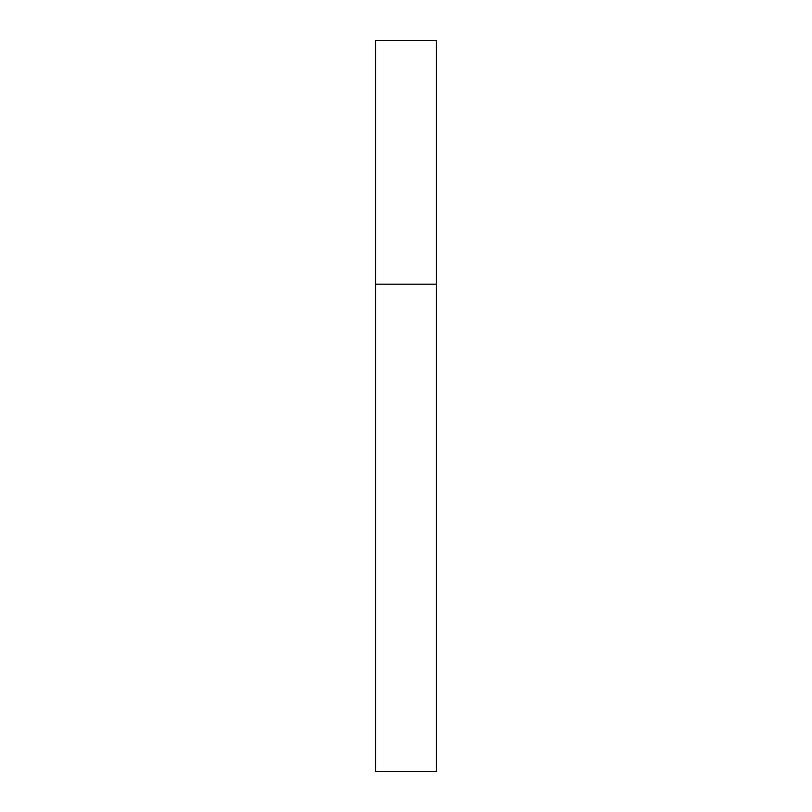 <?xml version="1.0" encoding="UTF-8"?>
<svg xmlns="http://www.w3.org/2000/svg" width="812" height="812" viewBox="0 0 812 812"><rect width="100%" height="100%" fill="white"/><g stroke="black" fill="none" stroke-linecap="round" stroke-linejoin="round"><path stroke-width="1.22" d="M375.55 284.2L436.45 284.2L436.45 40.6L375.55 40.6L375.55 771.4L436.45 771.4L436.45 284.2L375.55 284.2"/></g></svg>
